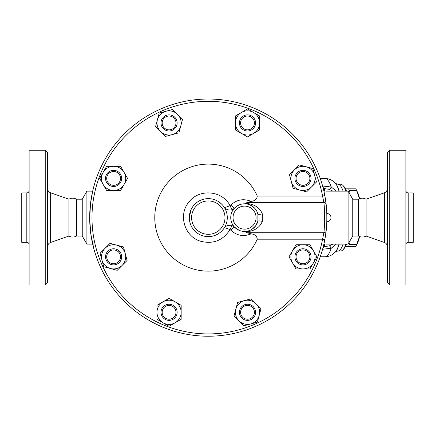 <?xml version="1.0" encoding="UTF-8"?>
<svg xmlns="http://www.w3.org/2000/svg" width="435" height="435" viewBox="0 0 435 435"><rect width="100%" height="100%" fill="white"/><g stroke="black" fill="none" stroke-linecap="round" stroke-linejoin="round"><path stroke-width="0.65" d="M76.489 199.197L82.248 199.197L82.248 236.047L76.489 236.047L76.489 199.197C73.961 197.865 71.438 197.865 68.915 199.197L50.629 192.797C48.682 191.998 47.654 190.546 47.545 188.447M76.489 236.047C73.961 237.379 71.438 237.379 68.915 236.047L68.915 199.197M47.545 217.625L47.545 152.565L45.24 150.26L45.24 284.985L47.545 282.679L47.545 217.625M45.24 284.985L29.118 284.985L29.118 150.26L45.24 150.26M26.818 242.322L21.75 242.322L21.75 192.922L26.818 192.922L26.818 242.322C28.215 242.464 28.982 243.23 29.118 244.628M366.085 199.197L366.085 236.047C363.562 237.379 361.034 237.379 358.511 236.047L358.511 199.197C361.034 197.865 363.562 197.865 366.085 199.197L384.371 192.797L384.371 242.453C386.318 243.247 387.346 244.698 387.454 246.797M387.454 217.625L387.454 282.679L389.76 284.985L389.76 150.26L387.454 152.565L387.454 217.625M389.76 284.985L405.882 284.985L405.882 150.26L389.76 150.26M408.182 192.922L408.182 242.322L413.25 242.322L413.25 192.922L408.182 192.922C406.785 192.787 406.018 192.02 405.882 190.622M326.152 204.423L324.831 195.625A118.603 118.603 0 0 0 142.718 118.793A118.603 118.603 0 0 0 142.718 316.452A118.603 118.603 0 0 0 324.831 239.625L326.152 230.822C327.049 227.097 327.044 208.115 326.152 204.423A2.305 2.153 -6.4 0 0 323.863 202.525C324.738 206.745 324.744 228.462 323.863 232.725L322.569 239.196A116.297 116.297 0 0 1 143.99 314.532A116.297 116.297 0 0 1 143.99 120.712A116.297 116.297 0 0 1 322.569 196.049L324.831 195.625A118.603 118.603 0 0 1 325.603 200.192M326.886 218.484L326.892 217.815M326.875 219.349L326.864 219.963M326.326 206.07A118.603 118.603 0 0 1 326.821 221.725L326.848 220.768M326.832 221.366L326.821 221.698M326.87 219.822L326.881 219.283M326.886 216.505L326.864 215.249M326.859 214.885L326.821 213.547M326.832 213.884L326.848 214.477M326.859 214.825L326.87 215.581M326.875 215.901L326.886 216.679M349.104 242.366L349.37 244.59A32.239 8.347 90 0 1 348.555 246.411L355.825 246.411A32.239 8.347 -90 0 0 355.939 246.183A32.239 8.347 -90 0 0 356.64 244.59L359.511 236.526M359.604 236.558A28.786 7.449 90 0 1 357.45 243.121L355.939 246.183M359.511 198.724L356.64 190.655A32.239 8.347 -90 0 0 355.939 189.067A32.239 8.347 -90 0 0 355.825 188.839L353.992 188.839M355.939 189.067L357.45 192.123A28.786 7.449 90 0 1 359.604 198.686M348.555 246.411L345.515 246.411M345.515 188.839L348.555 188.839A32.239 8.347 90 0 1 349.37 190.655L349.104 192.879M348.555 188.839L355.825 188.839M349.37 190.655L356.64 190.655M349.37 244.59L356.64 244.59M252.392 317.191A6.911 6.911 0 0 1 240.832 314.092A6.911 6.911 0 0 1 249.293 305.631A6.911 6.911 0 0 1 252.392 317.191M253.208 318.001A8.058 8.058 0 0 0 249.592 304.516A8.058 8.058 0 0 0 239.718 314.391A8.058 8.058 0 0 0 253.208 318.001M169.068 319.214A6.911 6.911 0 0 1 163.087 308.85A6.911 6.911 0 0 1 175.055 308.85A6.911 6.911 0 0 1 169.068 319.214M169.068 320.361A8.058 8.058 0 0 0 176.05 308.274A8.058 8.058 0 0 0 162.092 308.274A8.058 8.058 0 0 0 169.068 320.361M108.723 261.729A6.911 6.911 0 0 1 111.822 250.168A6.911 6.911 0 0 1 120.283 258.629A6.911 6.911 0 0 1 108.723 261.729M107.907 262.539A8.058 8.058 0 0 0 121.392 258.928A8.058 8.058 0 0 0 111.523 249.054A8.058 8.058 0 0 0 107.907 262.539M106.7 178.404A6.911 6.911 0 0 1 117.064 172.423A6.911 6.911 0 0 1 117.064 184.391A6.911 6.911 0 0 1 106.7 178.404M105.547 178.404A8.058 8.058 0 0 0 117.64 185.386A8.058 8.058 0 0 0 117.64 171.423A8.058 8.058 0 0 0 105.547 178.404M164.185 118.059A6.911 6.911 0 0 1 175.745 121.153A6.911 6.911 0 0 1 167.285 129.619A6.911 6.911 0 0 1 164.185 118.059M163.37 117.243A8.058 8.058 0 0 0 166.986 130.728A8.058 8.058 0 0 0 176.855 120.859A8.058 8.058 0 0 0 163.37 117.243M247.504 116.036A6.911 6.911 0 0 1 253.491 126.4A6.911 6.911 0 0 1 241.523 126.4A6.911 6.911 0 0 1 247.504 116.036M247.504 114.883A8.058 8.058 0 0 0 240.528 126.971A8.058 8.058 0 0 0 254.486 126.971A8.058 8.058 0 0 0 247.504 114.883M307.855 173.521A6.911 6.911 0 0 1 304.756 185.082A6.911 6.911 0 0 1 296.295 176.615A6.911 6.911 0 0 1 307.855 173.521M308.665 172.706A8.058 8.058 0 0 0 295.18 176.322A8.058 8.058 0 0 0 305.055 186.191A8.058 8.058 0 0 0 308.665 172.706M237.635 302.434L244.378 300.623A12.093 12.093 0 0 0 235.83 309.176L237.635 302.434M238.956 320.851L234.019 315.919L235.83 309.176A12.093 12.093 0 0 0 250.636 323.983L243.894 325.788L238.956 320.851M251.12 298.818L256.057 303.755A12.093 12.093 0 0 0 244.378 300.623L251.12 298.818M259.184 315.435L257.379 322.177L250.636 323.983A12.093 12.093 0 0 0 256.057 303.755L260.989 308.692L259.184 315.435M169.068 298.345L175.115 301.83A12.093 12.093 0 0 0 163.027 301.83L169.068 298.345M156.981 312.303L156.981 305.321L163.027 301.83A12.093 12.093 0 0 0 163.027 322.775L156.981 319.285L156.981 312.303M181.161 305.321L181.161 312.303A12.093 12.093 0 0 0 175.115 301.83L181.161 305.321M175.115 322.775L169.068 326.266L163.027 322.775A12.093 12.093 0 0 0 181.161 312.303L181.161 319.285L175.115 322.775M123.48 246.971L125.285 253.714A12.093 12.093 0 0 0 116.738 245.161L123.48 246.971M105.058 248.293L109.995 243.355L116.738 245.161A12.093 12.093 0 0 0 101.931 259.972L100.121 253.23L105.058 248.293M127.091 260.456L122.159 265.388A12.093 12.093 0 0 0 125.285 253.714L127.091 260.456M110.479 268.52L103.737 266.715L101.931 259.972A12.093 12.093 0 0 0 122.159 265.388L117.222 270.325L110.479 268.52M127.569 178.404L124.078 184.451A12.093 12.093 0 0 0 124.078 172.358L127.569 178.404M113.606 166.317L120.587 166.317L124.078 172.358A12.093 12.093 0 0 0 103.138 172.358L106.629 166.317L113.606 166.317M120.587 190.497L113.606 190.497A12.093 12.093 0 0 0 124.078 184.451L120.587 190.497M103.138 184.451L99.648 178.404L103.138 172.358A12.093 12.093 0 0 0 113.606 190.497L106.629 190.497L103.138 184.451M178.943 132.816L172.2 134.622A12.093 12.093 0 0 0 180.748 126.074L178.943 132.816M177.621 114.394L182.553 119.331L180.748 126.074A12.093 12.093 0 0 0 165.942 111.268L172.684 109.457L177.621 114.394M165.458 136.427L160.52 131.495A12.093 12.093 0 0 0 172.2 134.622L165.458 136.427M157.394 119.815L159.199 113.073L165.942 111.268A12.093 12.093 0 0 0 160.52 131.495L155.583 126.558L157.394 119.815M247.504 136.905L241.463 133.415A12.093 12.093 0 0 0 253.551 133.415L247.504 136.905M259.597 122.942L259.597 129.924L253.551 133.415A12.093 12.093 0 0 0 253.551 112.475L259.597 115.966L259.597 122.942M235.417 129.924L235.417 122.942A12.093 12.093 0 0 0 241.463 133.415L235.417 129.924M241.463 112.475L247.504 108.984L253.551 112.475A12.093 12.093 0 0 0 235.417 122.942L235.417 115.966L241.463 112.475M293.098 188.279L291.292 181.536A12.093 12.093 0 0 0 299.84 190.084L293.098 188.279M311.52 186.958L306.583 191.889L299.84 190.084A12.093 12.093 0 0 0 314.646 175.278L316.452 182.02L311.52 186.958M289.482 174.794L294.419 169.857A12.093 12.093 0 0 0 291.292 181.536L289.482 174.794M306.099 166.725L312.841 168.535L314.646 175.278A12.093 12.093 0 0 0 294.419 169.857L299.356 164.919L306.099 166.725M309.878 256.84A6.911 6.911 0 0 1 299.514 262.827A6.911 6.911 0 0 1 299.514 250.859A6.911 6.911 0 0 1 309.878 256.84M311.03 256.84A8.058 8.058 0 0 0 298.937 249.859A8.058 8.058 0 0 0 298.937 263.822A8.058 8.058 0 0 0 311.03 256.84M289.009 256.84L292.499 250.794A12.093 12.093 0 0 0 292.499 262.887L289.009 256.84M302.967 268.933L295.99 268.933L292.499 262.887A12.093 12.093 0 0 0 313.439 262.887L309.948 268.933L302.967 268.933M295.99 244.753L302.967 244.753A12.093 12.093 0 0 0 292.499 250.794L295.99 244.753M313.439 250.794L316.93 256.84L313.439 262.887A12.093 12.093 0 0 0 302.967 244.753L309.948 244.753L313.439 250.794M325.347 236.694A118.603 118.603 0 0 1 324.831 239.625L322.569 239.196L257.264 239.196A53.516 53.516 0 0 1 175.397 259.836A53.516 53.516 0 0 1 175.397 175.408A53.516 53.516 0 0 1 257.264 196.049C256.965 199.17 254.915 200.948 251.104 201.389C243.573 198.322 236.792 199.556 230.751 205.092A4.606 0.712 -135.6 0 0 234.688 207.952A6.911 6.911 0 0 1 224.03 206.984C224.378 207.696 226.374 207.229 230.017 205.592A4.606 0.712 -112.6 0 0 232.41 209.496L233.285 209.056M326.152 230.822A2.305 2.153 -173.6 0 1 323.863 232.725L247.167 232.725L245.416 231.937C253.986 231.328 259.624 227.815 262.332 221.399L262.332 213.851C259.641 207.441 254.002 203.928 245.416 203.308L245.503 203.836L243.089 203.884M257.264 196.049L322.569 196.049L323.863 202.525L247.167 202.525L251.104 201.389M326.821 213.514A4.111 4.111 0 0 1 331.002 217.625A4.111 4.111 0 0 1 326.821 221.736A118.603 118.603 0 0 1 326.277 229.653M325.967 232.388A118.603 118.603 0 0 1 325.897 232.937M325.804 233.644A118.603 118.603 0 0 1 325.685 234.487M325.63 200.366A118.603 118.603 0 0 1 325.793 201.535M326.261 205.445L326.261 205.418A118.603 118.603 0 0 1 326.304 205.837M247.167 202.525L245.416 203.308M257.264 239.196C256.965 236.08 254.915 234.296 251.104 233.856L247.167 232.725M235.759 206.973L237.075 206.011M237.684 205.635L241.632 204.118M230.751 205.092L230.017 205.592C222.437 190.497 199.263 188.393 189.089 201.867C177.866 214.46 184.435 236.765 200.693 241.267C213.183 244.372 222.959 240.501 230.017 229.658L230.751 230.158C236.792 235.694 243.573 236.928 251.104 233.856M233.426 208.969L234.688 207.952M247.841 204.2L248.923 204.515M249.304 204.646L252.224 206.125L254.91 208.468M255.437 209.104L256.965 211.535L257.89 213.987L257.89 221.263L255.655 225.857L252.208 229.131L249.831 230.398M262.332 213.851A4.606 1.044 -15.3 0 1 257.89 213.987A13.817 13.817 0 0 0 236.618 206.315A13.817 13.817 0 0 0 236.618 228.93A13.817 13.817 0 0 0 257.89 221.263A4.606 1.044 15.3 0 1 262.332 221.399M244.252 231.436L243.263 231.382M241.294 231.05L240.653 230.876M239.37 230.43L234.688 227.293A4.606 0.712 -44.4 0 0 230.751 230.158M248.896 230.74L247.841 231.045M246.852 231.251L245.503 231.409L245.416 231.937M233.823 226.543L232.41 225.749A4.606 0.712 -67.4 0 0 230.017 229.658C226.374 228.016 224.378 227.554 224.03 228.261A6.911 6.911 0 0 1 234.688 227.293L233.954 226.646M232.41 225.749L231.686 225.493M231.545 225.455L230.642 225.276M229.772 225.221L226.412 226.08M225.629 226.586L224.694 227.423M223.78 228.625L222.91 229.756M221.752 231.028L220.066 232.529M218.816 233.437L217.304 234.345M215.646 235.139L213.628 235.857M211.475 236.352L209.926 236.553M208.392 236.624L207.984 236.618M203.923 236.113L201.171 235.237M198.773 234.068L198.202 233.725M196.261 232.328L195.494 231.67M194.592 230.795L193.798 229.914M193.591 229.664L192.738 228.538M191.743 226.961L191.15 225.825M190.66 224.716L189.818 222.067M189.464 220.197L189.334 218.892M189.29 217.881L190.998 209.752M192.667 206.815L194.135 204.945M195.576 203.498L196.99 202.346M198.512 201.329L200.111 200.475M201.9 199.73L203.585 199.214M206.043 198.757L207.201 198.654M208.86 198.632L211.861 198.964M213.047 199.23L214.308 199.605M216.788 200.633L218.229 201.432M219.305 202.144L221.616 204.086M222.6 205.124L223.704 206.522M227.287 217.625A18.999 18.999 0 0 0 189.698 213.715A18.999 18.999 0 0 0 202.476 235.71A18.999 18.999 0 0 0 227.287 217.625M93.868 248.842L90.861 234.258L89.697 219.311L90.485 203.884L92.65 191.275M93.389 244.106L92.65 243.97M93.324 188.469L93.601 187.393M93.71 187.001L94.313 184.826M358.511 236.047L352.752 236.047L348.098 244.106L326.054 244.106M326.054 191.139L348.098 191.139L348.098 244.106M324.037 243.475L324.831 239.625A118.603 118.603 0 0 1 142.718 316.452A118.603 118.603 0 0 1 142.718 118.793A118.603 118.603 0 0 1 324.831 195.625L324.037 191.775M324.94 239.049L325.065 238.353M325.217 237.472L325.364 236.602M326.75 211.829L326.712 211.111M325.712 200.937L325.206 197.708M92.682 244.106L86.902 244.106L86.902 191.139L92.682 191.139M322.803 248.494A13.817 3.703 90.4 0 1 324.586 246.618L323.292 246.607M322.482 249.266L331.231 248.238A13.817 2.055 71.8 0 0 329.203 245.9L324.586 246.618L324.586 244.1L323.896 244.1M332.867 244.106L329.203 245.9M339.006 244.106A35.779 9.26 90 0 1 335.26 252.093L333.166 253.98C330.812 255.769 328.066 256.699 324.912 256.775A39.15 10.13 90 0 0 331.231 248.238L336.385 244.106M336.385 191.139L331.231 187.012A13.817 2.055 -71.8 0 1 329.203 189.345L332.867 191.139M322.803 186.751A13.817 3.703 -90.4 0 0 324.586 188.627L329.203 189.345M339.213 191.139A35.414 9.168 90 0 0 338.528 189.002A35.414 9.168 90 0 0 335.586 183.505L333.166 181.264C330.812 179.476 328.066 178.546 324.912 178.475A39.15 10.13 90 0 1 331.231 187.012L322.482 185.984M342.938 190.639A33.392 8.64 -90 0 0 337.848 184.233L340.643 184.233A33.392 8.64 90 0 1 342.959 185.451A33.392 8.64 90 0 1 345.907 191.139M345.907 244.106A33.392 8.64 90 0 1 342.959 249.793A33.392 8.64 90 0 1 340.643 251.017L337.848 251.017A33.392 8.64 -90 0 0 343.112 244.106M342.959 249.793L343.993 248.684A32.239 8.347 -90 0 0 346.516 244.106M346.516 191.139A32.239 8.347 -90 0 0 343.993 186.561L342.959 185.451M352.752 236.047L352.752 199.197L348.098 191.139M68.915 236.047L50.629 242.453L50.629 192.797M257.89 213.987A13.817 13.817 0 0 0 236.618 206.315A13.817 13.817 0 0 0 236.618 228.93A13.817 13.817 0 0 0 257.89 221.263M256.074 217.625A11.517 11.517 0 0 1 237.129 226.423A11.517 11.517 0 0 1 239.707 207.18A11.517 11.517 0 0 1 256.074 217.625M224.982 217.625A16.699 16.699 0 0 1 199.942 232.083A16.699 16.699 0 0 1 199.942 203.161A16.699 16.699 0 0 1 224.982 217.625M323.292 188.638L324.586 188.627L324.586 191.15L323.896 191.15M335.26 183.157A35.779 9.26 90 0 1 338.234 188.714A35.779 9.26 90 0 1 339.006 191.139M339.213 244.106A35.414 9.168 90 0 1 335.586 251.745L335.26 252.093M50.629 242.453C48.682 243.247 47.654 244.698 47.545 246.797M26.818 192.922C28.215 192.787 28.982 192.02 29.118 190.622M384.371 192.797C386.318 191.998 387.346 190.546 387.454 188.447M366.085 236.047L384.371 242.453M408.182 242.322C406.785 242.464 406.018 243.23 405.882 244.628M224.797 227.315L224.422 227.733M320.242 256.775L324.912 256.775M320.242 178.475L324.912 178.475M335.575 251.756L337.848 251.017M335.575 183.494L337.848 184.233M82.248 236.047L86.902 244.106M82.248 199.197L86.902 191.139M358.511 199.197L352.752 199.197"/></g></svg>
